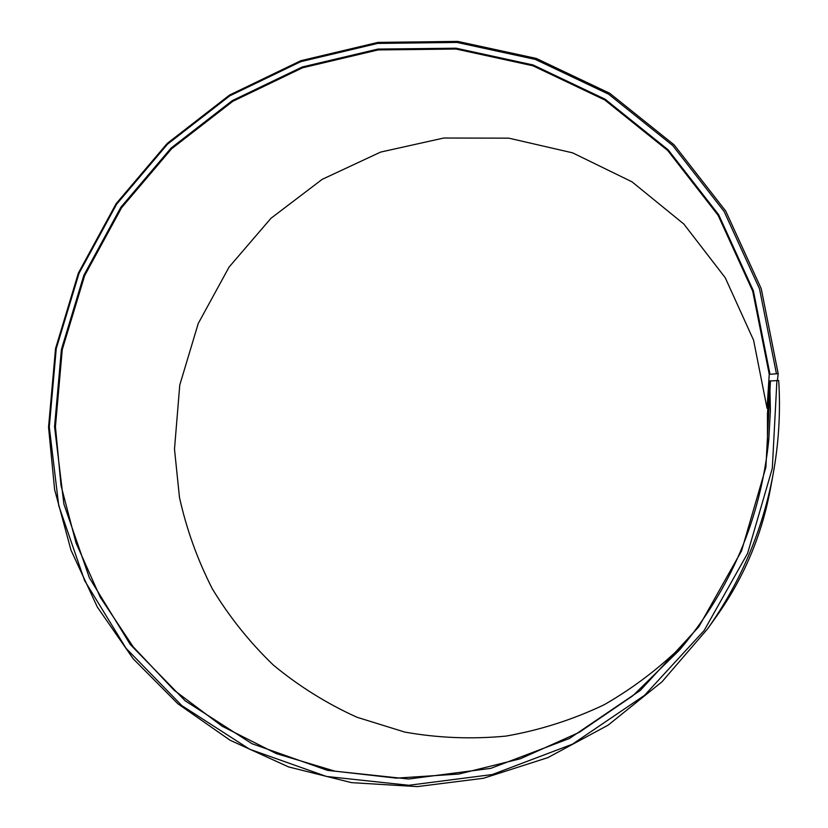 <?xml version="1.0" encoding="UTF-8"?>
<svg xmlns="http://www.w3.org/2000/svg" width="828" height="828" viewBox="0 0 828 828"><rect width="100%" height="100%" fill="white"/><g stroke="black" fill="none" stroke-linecap="round" stroke-linejoin="round"><path stroke-width="1.24" d="M767.504 451.467L767.463 413.772L769.719 380.973L770.413 410.419L768.777 439.927C760.539 518.99 730.855 588.946 679.726 649.804L632.851 695.737L579.134 732.407L520.47 758.727L458.867 774.045L396.353 778.144L334.885 771.147L276.293 753.594L222.235 726.27L174.128 690.252L133.153 646.771L100.24 597.205L76.052 543.002L61.044 485.653L55.435 426.689L62.255 349.654L84.653 275.631L121.612 207.693L171.655 148.729L232.782 101.337L302.562 67.792L378.106 49.928L456.114 49.049L532.953 65.795L604.771 99.971L667.699 150.489L718.073 215.249L752.714 291.166L769.243 374.297L778.196 373.687L777.44 380.456M687.126 640.872C662.172 666.064 634.476 687.375 604.047 704.814C572.479 719.791 539.742 730.224 505.825 736.113C471.712 739.342 438.033 738.007 404.799 732.087L356.992 717.265C326.636 703.5 298.742 686.091 273.323 665.039C249.611 642.207 229.284 616.798 212.33 588.822C197.488 559.718 186.538 529.258 179.479 497.462L174.491 449.118L179.769 385.03L198.254 323.469L229.087 267.061L270.973 218.281L322.206 179.334L380.642 152.083L443.767 138.028L508.765 138.152L572.572 152.838L631.992 181.818L683.866 224.057L725.225 277.711L753.583 340.204L767.07 408.307L769.243 374.297M767.835 408.307L767.07 408.307M769.719 380.973L778.703 380.518C780.68 411.93 778.796 443.259 773.062 474.506L770.185 490.062C761.532 535.923 743.72 577.903 716.748 615.991L707.567 628.866L662.027 681.765L608.083 725.173L547.805 757.651L483.438 778.279L417.281 786.6L351.621 782.657L288.589 766.925L230.122 740.253L177.885 703.779L133.277 658.891L97.373 607.121L70.98 550.123L54.617 489.596L48.541 427.238L55.538 348.588L78.401 273.023L116.137 203.667L167.194 143.451L229.594 95.023L300.833 60.703L377.982 42.383L457.687 41.4L536.233 58.415L609.698 93.264L674.106 144.838L725.711 211.016L761.222 288.651L778.196 373.687M773.062 474.506C762.453 530.717 740.615 582.167 707.567 628.866M776.923 380.435L772.317 468.327L747.591 553.383L704.11 630.553L644.515 695.354L572.469 744.165L492.349 774.532L408.825 785.275L326.491 776.457L249.601 749.216L181.818 705.601L126.073 648.334L84.57 580.542L58.726 505.608L49.276 427.01L56.252 348.619L79.043 273.292L116.655 204.154L167.556 144.134L229.749 95.862L300.761 61.665L377.661 43.418L457.087 42.445L535.364 59.419L608.57 94.154L672.75 145.562L724.148 211.513L759.524 288.879L776.426 373.625M770.444 380.849L765.89 467.251L741.577 550.848L698.842 626.724L640.282 690.438L569.478 738.462L490.725 768.374L408.587 779.013L327.598 770.402L251.929 743.679L185.193 700.83L130.286 644.515L89.383 577.82L63.891 504.055L54.555 426.668L61.407 349.468L83.845 275.289L120.888 207.217L171.023 148.119L232.285 100.623L302.22 66.996L377.92 49.08L456.093 48.2L533.108 64.967L605.092 99.205L668.165 149.837L718.663 214.731L753.397 290.835L769.968 374.152"/></g></svg>

